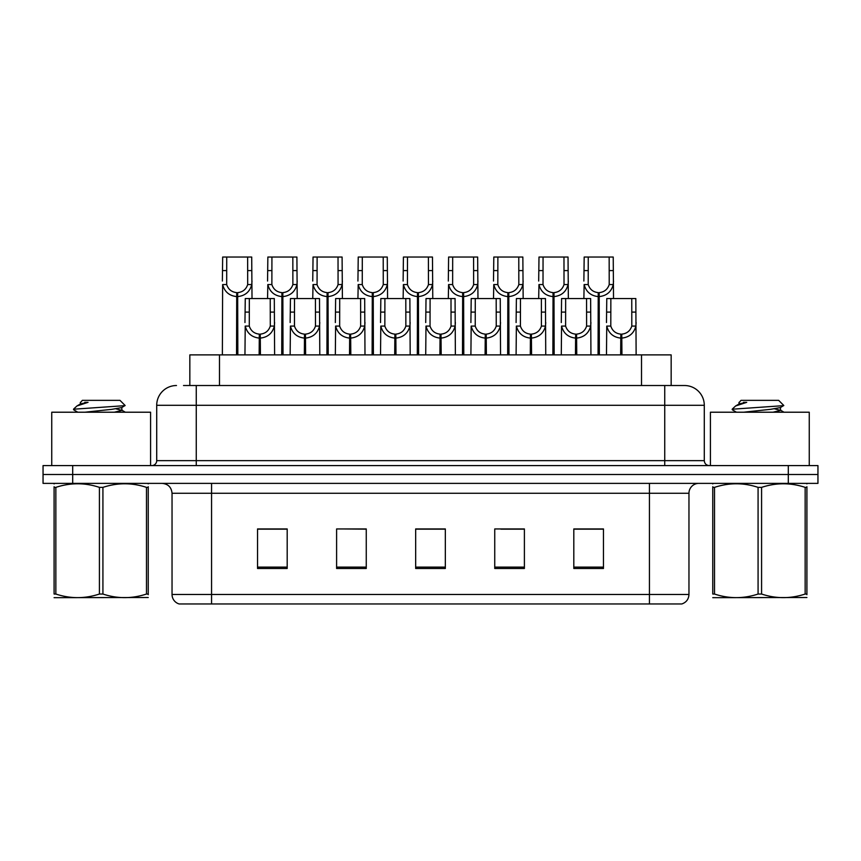 <?xml version="1.0" encoding="UTF-8"?>
<svg xmlns="http://www.w3.org/2000/svg" width="861" height="861" viewBox="0 0 861 861"><rect width="100%" height="100%" fill="white"/><g stroke="black" fill="none" stroke-linecap="round" stroke-linejoin="round"><path stroke-width="1.29" d="M189.84 385.524L189.84 354.883L671.16 354.883L671.16 385.524M688.961 594.477C688.692 599.213 686.314 602.377 681.847 603.959L649.431 603.959L649.431 594.477L688.961 594.477L688.961 493.267A9.88 9.88 0 0 1 698.852 483.376M172.039 594.477L211.569 594.477L211.569 603.959L649.431 603.959L179.153 603.959A9.88 9.88 0 0 1 172.039 594.477L172.039 493.267C171.447 487.261 168.153 483.968 162.148 483.376M72.701 465.586L817.95 465.586L817.95 474.486L43.05 474.486L43.05 483.376L72.701 483.376L72.701 474.486L43.05 474.486L43.05 465.586L72.701 465.586L72.701 474.486L817.95 474.486L817.95 483.376L72.701 483.376M603.464 568.475L603.464 528.945L573.813 528.945L573.813 568.475L603.464 568.475M524.392 568.475L524.392 528.945L494.741 528.945L494.741 568.475L524.392 568.475M287.187 568.475L287.187 528.945L257.536 528.945L257.536 568.475L287.187 568.475M366.259 568.475L366.259 528.945L336.608 528.945L336.608 568.475L366.259 568.475M445.331 568.475L445.331 528.945L415.669 528.945L415.669 568.475L445.331 568.475M591.292 529.149L583.521 528.945M365.344 529.149L357.573 528.945M342.753 528.945L366.259 529.149M274.971 529.149L267.201 529.149M523.51 529.149L515.739 529.149M500.908 529.149L524.392 529.149M433.126 528.945L425.356 529.149M445.331 529.149L415.669 529.149M287.187 529.149L257.536 529.149M603.464 529.149L573.813 529.149M183.953 385.524L684.215 385.524M183.511 385.524L196.254 385.524L196.254 405.294L156.713 405.294L156.713 460.646A4.94 4.94 0 0 1 151.773 465.586M176.483 385.524A19.771 19.771 0 0 0 156.713 405.294M684.517 385.524A19.771 19.771 0 0 1 704.287 405.294L704.287 460.646C704.578 463.648 706.224 465.295 709.227 465.586M259.139 354.883L259.312 334.133C254.232 333.605 250.895 330.925 249.281 326.082L249.324 298.552L274.304 298.552L274.616 354.883M259.139 338.082C251.767 337.254 247.129 333.25 245.224 326.082L244.954 354.883M244.954 322.541L245.267 298.552L249.324 298.552M260.259 354.883L260.259 334.133C265.339 333.605 268.675 330.925 270.289 326.082L270.236 298.552M260.259 334.133L260.431 354.883M259.312 334.133L259.312 354.883M274.616 322.541L274.347 326.082C272.431 333.25 267.803 337.254 260.431 338.082M236.538 354.883L236.721 292.622C231.641 292.094 228.294 289.414 226.691 284.571L226.734 257.041L251.713 257.041L252.015 298.552M236.538 296.571C229.177 295.743 224.538 291.739 222.633 284.571L222.364 354.883M222.364 281.03L222.665 257.041L226.734 257.041M237.668 354.883L237.668 292.622C242.737 292.094 246.085 289.414 247.688 284.571L247.645 257.041M237.668 292.622L237.84 354.883M236.721 292.622L236.721 354.883M252.015 281.03L251.746 284.571C249.841 291.739 245.202 295.743 237.84 296.571M150.589 465.586L150.589 412.215L51.746 412.215L51.746 465.586M148.243 597.512L54.092 597.674M148.243 594.682L148.243 594.036C148.243 598.825 148.243 598.825 148.243 594.036L146.488 594.036L146.488 487.369C132.024 482.59 117.505 482.59 102.922 487.369L99.413 487.369C84.959 482.59 70.43 482.59 55.847 487.369L54.092 487.369C54.092 482.59 54.092 482.59 54.092 487.369L54.092 486.723M102.922 487.369L102.922 594.036C117.376 598.825 131.905 598.825 146.488 594.036M102.922 594.036L99.413 594.036L99.413 487.369M148.243 486.734L148.243 487.369C148.243 482.59 148.243 482.59 148.243 487.369L146.488 487.369M148.243 483.839L147.618 483.376M73.755 409.858L74.272 409.169L73.551 409.632M84.776 412.215L111.575 409.373L121.724 407.587L125.114 405.477L119.991 400.354L82.344 400.354L80.643 402.345M125.049 405.639L74.272 409.169M73.551 409.136L76.93 405.983L88.048 402.345L84.798 402.345M54.717 483.376L54.092 483.893M148.243 487.369L148.243 594.036M55.847 487.369L55.847 594.036L54.092 594.036L54.092 487.369M55.847 594.036C70.311 598.825 84.83 598.825 99.413 594.036M54.092 594.036C54.092 598.825 54.092 598.825 54.092 594.036M121.724 407.587L121.993 410.417L116.02 408.846M114.255 412.215L121.993 410.417M76.93 405.983L80.611 403.841L88.048 402.345M809.254 465.586L809.254 412.215L710.411 412.215L710.411 465.586M806.908 597.512L712.757 597.674M806.908 594.682L806.908 594.036C806.908 598.825 806.908 598.825 806.908 594.036L805.153 594.036L805.153 487.369C790.689 482.59 776.17 482.59 761.587 487.369L758.078 487.369C743.624 482.59 729.095 482.59 714.512 487.369L712.757 487.369C712.757 482.59 712.757 482.59 712.757 487.369L712.757 486.723M761.587 487.369L761.587 594.036C776.041 598.825 790.57 598.825 805.153 594.036M761.587 594.036L758.078 594.036L758.078 487.369M806.908 486.734L806.908 487.369C806.908 482.59 806.908 482.59 806.908 487.369L805.153 487.369M806.908 483.839L806.283 483.376M732.42 409.858L732.937 409.169L732.216 409.632M743.441 412.215L770.24 409.373L780.389 407.587L783.779 405.477L778.656 400.354L741.009 400.354L739.308 402.345M783.714 405.639L732.937 409.169M732.216 409.136L735.595 405.983L746.713 402.345L743.463 402.345M713.382 483.376L712.757 483.893M806.908 487.369L806.908 594.036M714.512 487.369L714.512 594.036L712.757 594.036L712.757 487.369M714.512 594.036C728.976 598.825 743.495 598.825 758.078 594.036M712.757 594.036C712.757 598.825 712.757 598.825 712.757 594.036M780.389 407.587L780.658 410.417L774.685 408.846M772.92 412.215L780.658 410.417M735.595 405.983L739.276 403.841L746.713 402.345M304.331 354.883L304.503 334.133C299.424 333.605 296.087 330.925 294.473 326.082L294.516 298.552L319.496 298.552L319.797 354.883M304.331 338.082C296.959 337.254 292.32 333.25 290.415 326.082L290.146 354.883M290.146 322.541L290.448 298.552L294.516 298.552M305.451 354.883L305.451 334.133C310.52 333.605 313.867 330.925 315.481 326.082L315.427 298.552M305.451 334.133L305.623 354.883M304.503 334.133L304.503 354.883M319.797 322.541L319.528 326.082C317.623 333.25 312.984 337.254 305.623 338.082M349.512 354.883L349.684 334.133C344.615 333.605 341.268 330.925 339.664 326.082L339.708 298.552L364.687 298.552L364.989 354.883M349.512 338.082C342.151 337.254 337.512 333.25 335.607 326.082L335.338 354.883M335.338 322.541L335.639 298.552L339.708 298.552M350.642 354.883L350.642 334.133C355.711 333.605 359.059 330.925 360.662 326.082L360.619 298.552M350.642 334.133L350.814 354.883M349.684 334.133L349.684 354.883M364.989 322.541L364.72 326.082C362.815 333.25 358.176 337.254 350.814 338.082M394.704 354.883L394.876 334.133C389.807 333.605 386.46 330.925 384.845 326.082L384.899 298.552L409.879 298.552L410.18 354.883M394.704 338.082C387.342 337.254 382.704 333.25 380.799 326.082L380.53 354.883M380.53 322.541L380.831 298.552L384.899 298.552M395.823 354.883L395.823 334.133C400.903 333.605 404.24 330.925 405.854 326.082L405.811 298.552M395.823 334.133L395.995 354.883M394.876 334.133L394.876 354.883M410.18 322.541L409.911 326.082C408.006 333.25 403.368 337.254 395.995 338.082M439.896 354.883L440.068 334.133C434.999 333.605 431.652 330.925 430.037 326.082L430.091 298.552L455.071 298.552L455.372 354.883M439.896 338.082C432.523 337.254 427.895 333.25 425.98 326.082L425.721 354.883M425.721 322.541L426.023 298.552L430.091 298.552M441.015 354.883L441.015 334.133C446.095 333.605 449.431 330.925 451.046 326.082L451.003 298.552M441.015 334.133L441.187 354.883M440.068 334.133L440.068 354.883M455.372 322.541L455.103 326.082C453.198 333.25 448.559 337.254 441.187 338.082M281.73 354.883L281.902 292.622C276.833 292.094 273.486 289.414 271.872 284.571L271.925 257.041L296.905 257.041L297.206 298.552M281.73 296.571C274.368 295.743 269.73 291.739 267.825 284.571L267.556 298.552M267.556 281.03L267.857 257.041L271.925 257.041M282.849 354.883L282.849 292.622C287.929 292.094 291.266 289.414 292.88 284.571L292.837 257.041M282.849 292.622L283.021 354.883M281.902 292.622L281.902 354.883M297.206 281.03L296.937 284.571C295.032 291.739 290.394 295.743 283.021 296.571M326.922 354.883L327.094 292.622C322.025 292.094 318.678 289.414 317.063 284.571L317.117 257.041L342.097 257.041L342.398 298.552M326.922 296.571C319.549 295.743 314.922 291.739 313.017 284.571L312.747 298.552M312.747 281.03L313.049 257.041L317.117 257.041M328.041 354.883L328.041 292.622C333.121 292.094 336.457 289.414 338.072 284.571L338.029 257.041M328.041 292.622L328.213 354.883M327.094 292.622L327.094 354.883M342.398 281.03L342.129 284.571C340.224 291.739 335.586 295.743 328.213 296.571M372.113 354.883L372.286 292.622C367.206 292.094 363.869 289.414 362.255 284.571L362.298 257.041L387.278 257.041L387.579 298.552M372.113 296.571C364.741 295.743 360.102 291.739 358.198 284.571L357.928 298.552M357.928 281.03L358.23 257.041L362.298 257.041M373.233 354.883L373.233 292.622C378.302 292.094 381.649 289.414 383.263 284.571L383.21 257.041M373.233 292.622L373.405 354.883M372.286 292.622L372.286 354.883M387.579 281.03L387.31 284.571C385.405 291.739 380.777 295.743 373.405 296.571M417.305 354.883L417.477 292.622C412.397 292.094 409.061 289.414 407.447 284.571L407.49 257.041L432.47 257.041L432.771 298.552M417.305 296.571C409.933 295.743 405.294 291.739 403.389 284.571L403.12 298.552M403.12 281.03L403.422 257.041L407.49 257.041M418.424 354.883L418.424 292.622C423.494 292.094 426.841 289.414 428.455 284.571L428.401 257.041M418.424 292.622L418.597 354.883M417.477 292.622L417.477 354.883M432.771 281.03L432.502 284.571C430.597 291.739 425.958 295.743 418.597 296.571M485.087 354.883L485.26 334.133C480.18 333.605 476.843 330.925 475.229 326.082L475.272 298.552L500.252 298.552L500.553 354.883M485.087 338.082C477.715 337.254 473.076 333.25 471.171 326.082L470.902 354.883M470.902 322.541L471.204 298.552L475.272 298.552M486.207 354.883L486.207 334.133C491.276 333.605 494.623 330.925 496.237 326.082L496.184 298.552M486.207 334.133L486.379 354.883M485.26 334.133L485.26 354.883M500.553 322.541L500.284 326.082C498.379 333.25 493.751 337.254 486.379 338.082M530.279 354.883L530.451 334.133C525.371 333.605 522.024 330.925 520.421 326.082L520.464 298.552L545.443 298.552L545.745 354.883M530.279 338.082C522.907 337.254 518.268 333.25 516.363 326.082L516.094 354.883M516.094 322.541L516.396 298.552L520.464 298.552M531.398 354.883L531.398 334.133C536.468 333.605 539.815 330.925 541.418 326.082L541.375 298.552M531.398 334.133L531.571 354.883M530.451 334.133L530.451 354.883M545.745 322.541L545.476 326.082C543.571 333.25 538.932 337.254 531.571 338.082M575.46 354.883L575.632 334.133C570.563 333.605 567.216 330.925 565.612 326.082L565.655 298.552L590.635 298.552L590.937 354.883M575.46 338.082C568.099 337.254 563.46 333.25 561.555 326.082L561.286 354.883M561.286 322.541L561.587 298.552L565.655 298.552M576.579 354.883L576.579 334.133C581.659 333.605 585.006 330.925 586.61 326.082L586.567 298.552M576.579 334.133L576.752 354.883M575.632 334.133L575.632 354.883M590.937 322.541L590.668 326.082C588.763 333.25 584.124 337.254 576.752 338.082M620.652 354.883L620.824 334.133C615.755 333.605 612.408 330.925 610.793 326.082L610.847 298.552L635.827 298.552L636.128 354.883M620.652 338.082C613.28 337.254 608.652 333.25 606.747 326.082L606.478 354.883M606.478 322.541L606.779 298.552L610.847 298.552M621.771 354.883L621.771 334.133C626.851 333.605 630.187 330.925 631.802 326.082L631.759 298.552M621.771 334.133L621.943 354.883M620.824 334.133L620.824 354.883M636.128 322.541L635.859 326.082C633.954 333.25 629.316 337.254 621.943 338.082M462.486 354.883L462.658 292.622C457.589 292.094 454.242 289.414 452.638 284.571L452.682 257.041L477.661 257.041L477.963 298.552M462.486 296.571C455.125 295.743 450.486 291.739 448.581 284.571L448.312 298.552M448.312 281.03L448.613 257.041L452.682 257.041M463.616 354.883L463.616 292.622C468.685 292.094 472.032 289.414 473.636 284.571L473.593 257.041M463.616 292.622L463.788 354.883M462.658 292.622L462.658 354.883M477.963 281.03L477.694 284.571C475.789 291.739 471.15 295.743 463.788 296.571M507.678 354.883L507.85 292.622C502.781 292.094 499.434 289.414 497.819 284.571L497.873 257.041L522.853 257.041L523.154 298.552M507.678 296.571C500.316 295.743 495.678 291.739 493.773 284.571L493.504 298.552M493.504 281.03L493.805 257.041L497.873 257.041M508.797 354.883L508.797 292.622C513.877 292.094 517.213 289.414 518.828 284.571L518.785 257.041M508.797 292.622L508.969 354.883M507.85 292.622L507.85 354.883M523.154 281.03L522.885 284.571C520.98 291.739 516.342 295.743 508.969 296.571M552.87 354.883L553.042 292.622C547.962 292.094 544.626 289.414 543.011 284.571L543.054 257.041L568.034 257.041L568.346 298.552M552.87 296.571C545.497 295.743 540.859 291.739 538.954 284.571L538.685 298.552M538.685 281.03L538.997 257.041L543.054 257.041M553.989 354.883L553.989 292.622C559.069 292.094 562.405 289.414 564.02 284.571L563.977 257.041M553.989 292.622L554.161 354.883M553.042 292.622L553.042 354.883M568.346 281.03L568.077 284.571C566.172 291.739 561.533 295.743 554.161 296.571M598.061 354.883L598.234 292.622C593.154 292.094 589.817 289.414 588.203 284.571L588.246 257.041L613.226 257.041L613.527 298.552M598.061 296.571C590.689 295.743 586.05 291.739 584.145 284.571L583.876 298.552M583.876 281.03L584.178 257.041L588.246 257.041M599.181 354.883L599.181 292.622C604.25 292.094 607.597 289.414 609.211 284.571L609.157 257.041M599.181 292.622L599.353 354.883M598.234 292.622L598.234 354.883M613.527 281.03L613.258 284.571C611.353 291.739 606.714 295.743 599.353 296.571M219.49 385.524L219.49 354.883M641.51 385.524L641.51 354.883M649.431 483.376L649.431 493.267L172.039 493.267M688.961 493.267L649.431 493.267L649.431 594.477L211.569 594.477L211.569 483.376M788.299 483.376L788.299 465.586M445.331 567.108L415.669 567.108M366.259 567.108L336.608 567.108M287.187 567.108L257.536 567.108M524.392 567.108L494.741 567.108M603.464 567.108L573.813 567.108M196.254 465.586L196.254 460.646L704.287 460.646M156.713 460.646L196.254 460.646L196.254 405.294L664.746 405.294L664.746 465.586M704.287 405.294L664.746 405.294L664.746 385.524M249.324 312.102L245.267 312.102M249.281 326.082L245.224 326.082M274.347 326.082L270.289 326.082M274.304 312.102L270.236 312.102M226.734 270.591L222.665 270.591M226.691 284.571L222.633 284.571M251.746 284.571L247.688 284.571M251.713 270.591L247.645 270.591M294.516 312.102L290.448 312.102M294.473 326.082L290.415 326.082M319.528 326.082L315.481 326.082M319.496 312.102L315.427 312.102M339.708 312.102L335.639 312.102M339.664 326.082L335.607 326.082M364.72 326.082L360.662 326.082M364.687 312.102L360.619 312.102M384.899 312.102L380.831 312.102M384.845 326.082L380.799 326.082M409.911 326.082L405.854 326.082M409.879 312.102L405.811 312.102M430.091 312.102L426.023 312.102M430.037 326.082L425.98 326.082M455.103 326.082L451.046 326.082M455.071 312.102L451.003 312.102M271.925 270.591L267.857 270.591M271.872 284.571L267.825 284.571M296.937 284.571L292.88 284.571M296.905 270.591L292.837 270.591M317.117 270.591L313.049 270.591M317.063 284.571L313.017 284.571M342.129 284.571L338.072 284.571M342.097 270.591L338.029 270.591M362.298 270.591L358.23 270.591M362.255 284.571L358.198 284.571M387.31 284.571L383.263 284.571M387.278 270.591L383.21 270.591M407.49 270.591L403.422 270.591M407.447 284.571L403.389 284.571M432.502 284.571L428.455 284.571M432.47 270.591L428.401 270.591M475.272 312.102L471.204 312.102M475.229 326.082L471.171 326.082M500.284 326.082L496.237 326.082M500.252 312.102L496.184 312.102M520.464 312.102L516.396 312.102M520.421 326.082L516.363 326.082M545.476 326.082L541.418 326.082M545.443 312.102L541.375 312.102M565.655 312.102L561.587 312.102M565.612 326.082L561.555 326.082M590.668 326.082L586.61 326.082M590.635 312.102L586.567 312.102M610.847 312.102L606.779 312.102M610.793 326.082L606.747 326.082M635.859 326.082L631.802 326.082M635.827 312.102L631.759 312.102M452.682 270.591L448.613 270.591M452.638 284.571L448.581 284.571M477.694 284.571L473.636 284.571M477.661 270.591L473.593 270.591M497.873 270.591L493.805 270.591M497.819 284.571L493.773 284.571M522.885 284.571L518.828 284.571M522.853 270.591L518.785 270.591M543.054 270.591L538.997 270.591M543.011 284.571L538.954 284.571M568.077 284.571L564.02 284.571M568.034 270.591L563.977 270.591M588.246 270.591L584.178 270.591M588.203 284.571L584.145 284.571M613.258 284.571L609.211 284.571M613.226 270.591L609.157 270.591M80.342 402.345L80.342 404.143M121.724 410.116L125.319 412.215M77.802 412.215L73.745 409.858M739.007 402.345L739.007 404.143M780.389 410.116L783.984 412.215M736.467 412.215L732.41 409.858"/></g></svg>
